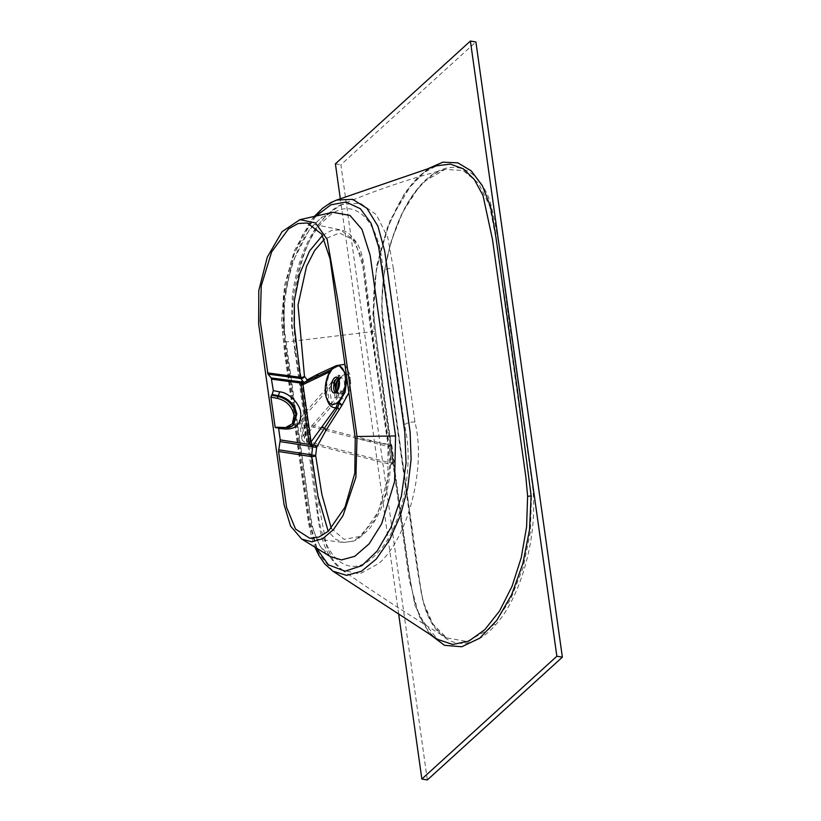 <?xml version="1.0" encoding="UTF-8"?>
<svg xmlns="http://www.w3.org/2000/svg" width="821" height="821" viewBox="0 0 821 821"><rect width="100%" height="100%" fill="white"/><g stroke="black" fill="none" stroke-linecap="round" stroke-linejoin="round"><path stroke-width="0.62" stroke-dasharray="4.11 3.08" d="M322.489 235.401L331.674 230.393L340.684 229.901L355.041 241.189L362.82 265.778L370.055 325.065L387.974 444.284L387.902 478.13L378.255 511.74L361.979 535.354L352.732 541.234L343.609 542.496L335.286 539.11L328.226 531.32M283.717 330.925L311.652 525.922L319.862 545.801L330.37 556.597L326.563 553.713C321.688 550.306 317.08 541.542 312.729 527.421L310.389 515.547L284.713 332.146C281.387 303.852 289.31 265.768 300.691 244.689C305.658 233.913 312.975 224.656 322.643 216.929L332.721 212.3L321.616 217.391L309.876 228.669L291.619 263.849L283.768 300.948L283.717 330.925M316.29 547.987L308.86 521.797L282.773 335.656L283.348 296.443L291.086 261.56L302.487 235.073L316.147 216.015M293.015 425.391L282.393 428.48L281.49 427.864L284.846 427.957M276.061 427.895L282.393 428.48L281.49 427.864L282.393 428.48L292.615 425.771C292.522 427.023 284.456 429.804 282.003 428.634M276.8 427.228L283.881 427.484M372.908 313.879A2.915 0.975 -2.3 0 1 373.883 314.556C369.943 251.103 403.019 174.914 436.669 165.77L423.964 172.646L411.629 184.356L390.375 219.782L376.665 265.676L372.908 313.879L374.355 331.407L409.371 580.57L419.623 617.094L437.706 639.415C427.577 632.734 419.849 620.183 414.523 601.742L410.911 584.511L381.601 376.008C378.389 356.006 375.813 335.512 373.883 314.556A2.915 0.975 -2.3 0 1 373.463 315.09L376.162 270.909L387.255 227.889L405.153 192.206L427.289 168.982M495.186 625.222C521.961 596.415 538.771 532.593 532.295 484.595L512.283 342.07C504.546 295.899 501.231 244.196 490.24 202.058C476.888 161.963 444.079 155.774 418.269 187.917C392.428 217.842 376.685 280.505 383.386 327.435L403.008 467.087C410.408 512.848 414.287 561.882 424.149 605.334C436.515 646.815 468.76 655.928 495.186 625.222A1.457 0.995 41.8 0 0 494.15 623.97L488.505 629.686L467.005 641.488L446.593 637.896L432.8 623.898L422.918 601.311L413.466 543.235L388.549 365.961L381.683 305.925L384.002 273.167L391.289 240.83L402.885 211.859L417.735 188.881L425.422 180.805L444.931 169.444L463.075 170.491L478.561 183.196L489.706 206.184L495.607 236.817L531.526 496.489L530.376 532.018L523.131 567.619L510.6 599.412L494.15 623.97M337.698 390.386A12.407 6.178 -80.6 0 0 337.862 392.202A12.407 6.178 -80.6 0 0 338.94 395.968A12.407 6.178 -80.6 0 0 346.821 396.081A12.407 6.178 -80.6 0 0 350.331 380.852A12.407 6.178 -80.6 0 0 342.265 375.926A12.407 6.178 -80.6 0 0 339.289 380.8M338.868 379.364A8.025 3.992 99.4 0 1 339.165 379.045A8.025 3.992 99.4 0 1 341.659 377.978A8.025 3.992 99.4 0 1 344.379 382.237A8.025 3.992 99.4 0 1 343.168 390.303A8.025 3.992 99.4 0 1 339.032 393.823A8.025 3.992 99.4 0 1 337.01 392.017A8.025 3.992 99.4 0 1 336.836 391.617M332.936 571.19L318.24 553.046L309.999 522.987L284.589 342.183L283.984 297.869L294.267 253.484L313.222 218.335L324.675 206.759L336.692 200.037M346.883 378.512L346.288 374.253M334.363 367.911L339.412 365.827L334.239 367.89M334.085 367.859L333.039 367.829M393.321 268.375L387.84 237.741L376.398 214.733L360.286 203.156L341.895 204.521L329.395 212.783C299.573 237.731 286.478 309.496 297.972 355.083L319.605 508.784L326.779 546.919L333.511 560.917L342.326 570.174L359.762 573.941L378.707 563.575C407.832 538.504 426.499 467.662 414.944 422.066L393.321 268.375A8.754 4.064 172.4 0 0 382.771 270.961L404.394 424.775C415.19 465.322 401.767 532.624 374.16 556.279C346.985 582.9 319.903 553.918 317.255 504.032L295.591 350.249C285.482 309.815 298.403 242.411 326.111 218.766C353.184 192.135 380.821 221.188 382.771 270.961M338.58 378.758A8.025 3.992 99.4 0 1 340.181 377.865L338.437 377.578A8.025 3.992 -80.6 0 0 337.841 377.773M398.657 613.985L340.315 198.795M427.351 779.95L340.889 164.754L475.903 41.963M335.399 163.841L340.889 164.754M335.358 392.797A8.025 3.992 -80.6 0 0 336.538 393.413A8.025 3.992 -80.6 0 0 340.274 390.663L342.029 390.95A8.025 3.992 99.4 0 1 338.283 393.7A8.025 3.992 99.4 0 1 336.364 392.099M391.022 444.407L390.437 445.003L392.746 461.402L391.586 462.449L389.287 446.049L391.022 444.407L391.812 445.362L389.349 447.599L388.549 446.655L389.862 445.454L306.059 423.769A10.806 4.998 -8 0 1 301.954 420.578A10.806 4.998 -8 0 1 302.877 418.084L329.529 387.738A57.973 26.816 172 0 0 334.301 380.482L339.843 375.433L338.098 375.146L332.556 380.185A69.272 32.04 -8 0 1 327.261 387.348L300.507 417.838A13.434 6.209 172 0 0 299.357 420.947A13.434 6.209 172 0 0 304.458 424.909L388.549 446.655M391.586 462.449L392.387 463.403L308.583 441.719A10.806 4.998 -8 0 1 304.478 438.527A10.806 4.998 -8 0 1 305.402 436.023L332.053 405.677A57.973 26.816 172 0 0 336.826 398.421L342.367 393.382L340.612 393.095L335.071 398.134A69.272 32.04 -8 0 1 329.775 405.297L303.021 435.787A13.434 6.209 172 0 0 301.871 438.886A13.434 6.209 172 0 0 306.972 442.858L391.073 464.604L394.121 461.761L393.536 462.356L392.746 461.402M391.812 445.362L394.121 461.761L393.536 462.356M331.284 369.594L332.289 369.193A2.915 2.432 66.7 0 0 333.008 367.859L330.576 371.431A2.915 2.412 -113.8 0 1 330.771 370.404M331.397 370.64A2.915 2.699 -104.6 0 1 332.289 369.193L334.044 368.219A2.915 2.843 111.8 0 0 332.916 368.773L332.515 369.46C323.885 378.943 325.742 404.763 331.602 404.23M333.069 368.239A2.915 2.75 134.4 0 1 334.157 367.921L334.044 368.219A2.915 2.422 66.5 0 0 334.578 368.065L334.578 368.065A2.915 2.422 66.5 0 0 335.912 366.053M350.403 380.79C348.792 366.207 335.399 378.399 337.78 392.264C339.391 406.836 352.794 394.655 350.403 380.79M304.088 382.453A2.904 1.447 -80.6 0 0 304.324 382.504A2.904 1.447 -80.6 0 0 304.704 382.432L316.732 376.326M303.77 382.596A2.915 2.401 -113.9 0 1 304.704 382.432A2.915 2.555 61.1 0 0 305.874 382.145L305.874 382.145A2.915 2.555 61.1 0 0 306.777 381.231M327.292 400.094A22.444 11.176 99.4 0 1 330.576 371.431L329.888 371.739M335.296 367.757L334.044 368.219M335.779 367.449L336.487 365.889M344.892 364.329L350.351 375.423L348.874 392.654M331.315 528.375L344.03 539.356L359.465 536.503L374.325 520.411L385.326 494.642L389.965 464.727L387.42 437.624L379.128 385.86L361.804 257.589L352.886 239.599L339.473 232.99L324.459 239.157M340.181 377.865L339.843 375.433M334.558 382.278L334.301 380.482M336.826 398.421L335.984 392.417M342.367 393.382L342.029 390.95M338.437 377.578L338.098 375.146M340.612 393.095L340.274 390.663M335.071 398.134L332.556 380.185M392.387 463.403L391.073 464.604L391.648 464.009L389.349 447.599M332.053 405.677L329.529 387.738M329.775 405.297L327.261 387.348M389.862 445.454L389.287 446.049L389.862 445.454M355.257 438.116L387.974 444.284M418.269 187.917A1.457 0.965 -140.2 0 1 417.735 188.881M374.355 331.407L284.589 342.183M429.434 634.017L414.79 604.974L407.647 564.92L384.32 398.955L373.463 315.09M317.255 504.032A8.754 4.013 171.7 0 0 316.321 506.259L316.321 506.259A8.754 4.013 171.7 0 0 319.605 508.784M414.944 422.066A8.754 4.033 171.6 0 0 404.394 424.775M295.591 350.249A8.754 4.095 172.3 0 0 294.677 352.455L294.677 352.455A8.754 4.095 172.3 0 0 297.972 355.083M276.595 427.413L281.49 427.864M305.402 436.023L302.877 418.084M303.021 435.787L300.507 417.838M306.972 442.858L304.458 424.909M308.583 441.719L306.059 423.769M307.341 222.984L340.684 229.901C343.609 230.362 346.842 232.015 350.362 234.868L356.458 242.246C359.896 247.901 362.297 254.838 363.652 263.048L376.172 361.066L389.667 447.609C391.289 460.437 390.591 473.748 387.594 487.551C383.705 504.792 377.434 518.749 368.783 529.422L358.274 538.853L354.19 540.936L343.609 542.496L309.784 538.278M444.931 169.444C435.807 171.876 426.879 178.27 418.135 188.645C395.465 215.081 380.082 267.697 382.299 311.888C384.444 333.931 387.184 355.503 390.539 376.603L421.296 593.162C426.232 615.586 434.668 630.497 446.593 637.896L446.593 637.896M339.165 379.045L342.265 375.926M314.33 216.416L310.902 220.654L294.421 250.713L284.671 285.01L281.48 320.867L284.887 354.836L308.655 523.798L311.918 538.555L314.895 547.125M444.961 169.444C408.519 179.081 374.14 190.78 341.834 204.552M336.661 377.157L341.659 377.978M334.034 392.992L336.538 393.413M338.283 393.7L339.032 393.823M341.772 569.795C376.603 594.035 411.588 616.766 446.716 637.968M337.01 392.017L338.94 395.968M341.895 204.521C338.478 205.619 333.634 208.862 327.384 214.25L317.193 226.021C311.385 234.18 306.428 243.704 302.323 254.572C297.335 267.851 294 281.87 292.307 296.617L291.465 325.598L316.321 506.259C319.061 525.142 320.334 539.315 328.862 554.791C333.018 561.882 337.513 567.003 342.326 570.174M316.649 376.367L305.874 382.145A2.915 2.915 0 0 1 304.324 382.504M333.347 368.732L332.515 369.46M282.014 428.644L275.671 428.059M301.871 438.886L299.357 420.947M304.478 438.527L301.954 420.578M393.977 462.274L391.514 464.512M390.58 444.5L389.431 445.546"/><path stroke-width="1.23" d="M328.226 531.32L318.066 496.633L311.641 456.63L278.555 451.499L286.611 507.419L295.55 529.093L309.784 538.278L319.071 537.016L328.472 531.115L344.994 507.214L354.805 473.183L355.257 438.116L330.042 258.738L321.76 234.201L307.341 222.984L298.033 223.538L288.54 228.854L271.648 251.903L261.252 285.831L260.267 321.237L267.985 374.13L271.228 377.947L303.729 382.186A2.904 1.447 -80.6 0 0 304.088 382.453M303.513 382.124L300.917 378.522A2.915 1.396 97.6 0 1 300.445 377.301L294.329 326.183L294.38 300.589L299.634 273.998L309.496 251.052L322.489 235.401M316.147 216.015L330.781 204.87L346.031 202.017L360.357 208.708L371.133 223.425L378.666 247.1L382.514 273.496L404.794 432.051L406.067 463.157L401.356 496.243L391.042 527.298L377.157 551.045L361.928 565.628L344.974 571.2L328.359 564.786L316.29 547.987M330.309 556.556L341.505 559.922L354.805 556.31L369.173 543.8L381.601 523.901L394.593 481.527L395.558 435.941L370.138 255.208L361.969 229.367L349.992 215.451L332.721 212.3L299.922 219.648L315.48 222.943L327.158 239.322L337.965 300.907L357.022 436.515L355.904 477.288L343.065 515.496L333.48 529.576L322.776 538.627L311.877 541.87L301.687 539.048L290.572 526.066L284.035 504.525L258.636 323.895L258.81 290.48L267.277 257.189L282.096 231.655L299.922 219.648M278.555 451.499L280.238 439.892L278.627 428.449L276.8 427.228L283.912 427.484C288.428 427.833 291.588 427.023 293.405 425.052L296.853 414.041C294.482 404.24 288.407 398.144 278.617 395.763L272.203 394.511L271.464 395.178L277.888 396.43C287.627 398.852 293.682 404.969 296.053 414.779L293.015 425.391M283.132 427.803L284.938 429.034L278.627 428.449M525.84 476.816L492.477 239.434L482.974 195.408L474.23 179.389L463.167 168.736L450.39 164.108L436.669 165.77L336.692 200.037L352.691 199.329L366.915 208.329L377.947 226.175L384.69 251.144L410.1 431.938L411.116 459.185L407.77 487.848L400.371 515.557L389.565 539.972L376.244 559.07L361.527 571.221L346.657 575.377L332.916 571.19L437.706 639.415L452.669 644.454L468.75 641.15L484.79 629.697L499.599 610.947L512.058 586.286L521.273 557.572L526.6 526.805L527.626 496.182L525.84 476.816M339.289 380.8A12.407 6.178 -80.6 0 0 337.698 390.386M336.836 391.617A8.025 3.992 99.4 0 1 336.312 389.575A8.025 3.992 99.4 0 1 338.868 379.364M337.862 402.146L337.841 402.167A19.54 9.729 -80.6 0 1 331.602 404.23A19.54 9.729 -80.6 0 1 325.26 388.271A19.54 9.729 -80.6 0 1 333.018 367.849L333.039 367.829A19.54 9.729 99.4 0 1 338.067 365.735A19.54 9.729 99.4 0 1 345.179 376.141A19.54 9.729 99.4 0 1 337.862 402.146L338.929 402.352L339.001 403.542L337.708 407.77L313.53 445.115A2.904 1.447 -80.6 0 0 312.842 446.881L309.938 444.5L309.096 442.375L301.05 385.08L301.307 383.12L303.544 382.258A1.457 1.283 65.3 0 0 303.78 382.35L303.472 382.76A2.915 2.401 -113.9 0 1 303.77 382.596L304.324 382.504M346.288 374.253L339.401 365.827M336.364 392.099A8.025 3.992 99.4 0 1 335.563 389.452A8.025 3.992 99.4 0 1 338.58 378.758M337.841 377.773A8.025 3.992 -80.6 0 0 333.819 389.164A8.025 3.992 -80.6 0 0 335.358 392.797M339.391 381.406A8.025 3.992 -80.6 0 0 336.661 377.157A8.025 3.992 -80.6 0 0 332.536 380.677A8.025 3.992 -80.6 0 0 331.315 388.744A8.025 3.992 -80.6 0 0 334.034 392.992A8.025 3.992 -80.6 0 0 338.17 389.472A8.025 3.992 -80.6 0 0 339.391 381.406M340.315 198.795L335.399 163.841L470.402 41.05L556.864 656.246L421.861 779.037L398.657 613.985M470.402 41.05L475.903 41.963L562.364 657.159L427.351 779.95L421.861 779.037M562.364 657.159L556.864 656.246M330.576 371.431L302.99 384.618L311.036 441.914L336.477 406.764L337.841 402.167M337.924 402.742A2.915 2.206 -26.1 0 0 339.022 402.516L338.929 402.352M339.094 402.423L345.097 392.171L346.883 378.512M271.464 395.178L270.909 397.128L275.148 427.279L276.061 427.895L276.8 427.228M276.595 427.413L275.148 427.279L276.061 427.895M272.203 394.511L273.311 390.611L271.228 377.947M303.77 382.596L332.289 369.193M315.562 378.512A2.915 2.381 -117 0 1 316.732 376.326A2.915 2.514 63 0 0 318.004 374.099L336.487 365.591L344.892 364.329M348.874 392.654L342.049 405.164L326.06 430.204A2.915 1.837 30 0 0 324.203 428.254A2.915 1.816 36.5 0 1 322.427 426.14M306.777 381.231A2.915 2.555 61.1 0 0 307.105 379.897L318.004 374.099M330.771 370.404A2.915 2.412 -113.8 0 1 331.284 369.594M327.292 400.094A22.444 11.176 99.4 0 0 335.666 407.616A2.915 1.745 34.8 0 0 336.856 409.227M326.06 430.204L316.639 447.455A2.915 1.878 27.9 0 0 313.53 445.115A2.915 1.745 34.8 0 1 312.154 444.5L312.801 446.911M337.811 403.645A2.915 1.899 -22.8 0 0 339.001 403.542A2.915 1.745 34.3 0 1 341.546 405.892M331.315 528.375L321.842 494.232L315.654 455.511L316.639 447.455L312.842 446.881M303.729 382.186A2.915 2.432 144.1 0 0 307.105 379.897L304.468 376.254A2.915 1.375 -7.1 0 1 300.445 377.301L267.513 372.898M339.217 402.464L342.049 405.164M324.459 239.157L314.679 250.456L306.551 266.312L298.013 305.155L304.468 376.254A2.915 2.432 144.1 0 1 300.917 378.522L267.985 374.13M278.617 449.795L315.654 455.511A2.915 1.324 -8.9 0 1 311.641 456.63A2.915 1.365 98.8 0 1 311.693 454.926L312.668 446.963M302.128 382.545A1.457 1.16 53.4 0 0 303.472 382.76L302.99 384.618A1.457 0.677 -8 0 1 301.05 385.08M309.096 442.375A1.457 0.677 -8 0 0 311.036 441.914L312.154 444.5L310.985 445.495M312.801 446.46A1.457 0.575 -39.2 0 0 312.606 446.634L280.177 441.606M303.072 383.345A1.457 0.934 25.9 0 1 301.307 383.12L271.7 379.169M311.518 443.443L309.938 444.5L280.238 439.892M284.846 427.957L292.338 423.79L294.113 415.241C291.917 406.2 286.334 400.586 277.344 398.38L279.715 391.863C288.725 392.397 300.27 404.055 300.732 413.107C301.143 424.118 295.878 429.424 284.938 429.034M335.984 392.417L334.558 382.278M395.558 435.941L357.022 436.515M296.053 414.779A1.457 0.677 -8 0 1 294.113 415.241M427.289 168.982L442.837 162.168L457.82 162.835L471.295 170.912L482.461 185.926L490.568 206.892L495.207 232.138L517.363 389.801L531.125 495.689L529.535 529.709L522.833 563.699L511.596 594.804L496.808 620.358L479.71 638.184L461.761 646.763L444.51 645.327L429.434 634.017M527.626 496.182A2.915 0.934 178.2 0 0 531.125 495.689M333.008 367.859A2.915 2.432 66.7 0 0 333.059 367.336M338.97 409.392A2.915 1.745 33.8 0 0 337.708 407.77A2.915 1.652 19.5 0 1 336.477 406.764M277.344 398.38L270.909 397.128M273.311 390.611L279.715 391.863M336.692 200.037L330.873 202.592L322.52 208.298L314.33 216.416M338.067 365.735L339.412 365.827M301.687 539.048L330.37 556.597M314.895 547.125L318.794 555.283L324.788 563.955L332.916 571.19"/></g></svg>
